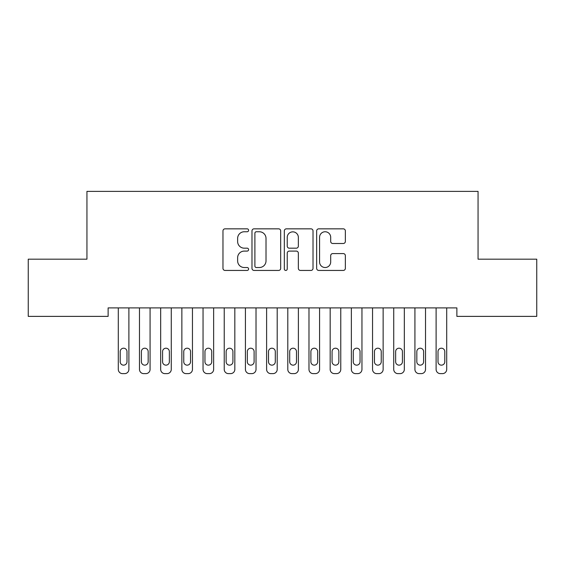 <?xml version="1.0" encoding="UTF-8"?>
<svg xmlns="http://www.w3.org/2000/svg" width="565" height="565" viewBox="0 0 565 565"><rect width="100%" height="100%" fill="white"/><g stroke="black" fill="none" stroke-linecap="round" stroke-linejoin="round"><path stroke-width="0.85" d="M248.6 230.294A1.455 1.455 0 0 0 247.145 228.839L225.047 228.839A2.076 2.076 0 0 0 222.97 230.923L222.97 268.354A2.076 2.076 0 0 0 225.047 270.437L247.145 270.437A1.455 1.455 0 0 0 248.6 268.982A1.455 1.455 0 0 0 247.145 267.52L244.285 267.52A6.653 6.653 0 0 1 237.632 260.868L237.632 257.746A6.653 6.653 0 0 1 244.285 251.093L247.145 251.093A1.455 1.455 0 0 0 248.6 249.638A1.455 1.455 0 0 0 247.145 248.183L244.285 248.183A6.653 6.653 0 0 1 237.632 241.53L237.632 238.409A6.653 6.653 0 0 1 244.285 231.756L247.145 231.756A1.455 1.455 0 0 0 248.6 230.294M343.28 243.501A2.076 2.076 0 0 0 345.356 241.424L345.356 230.923A2.076 2.076 0 0 0 343.28 228.839L318.738 228.839A2.076 2.076 0 0 0 316.661 230.923L316.661 268.354A2.076 2.076 0 0 0 318.738 270.437L343.28 270.437A2.076 2.076 0 0 0 345.356 268.354L345.356 255.67A2.076 2.076 0 0 0 343.28 253.586L332.778 253.586A2.076 2.076 0 0 0 330.695 255.67L330.695 261.962A5.565 5.565 0 0 1 325.136 267.52A5.565 5.565 0 0 1 319.571 261.962L319.571 237.314A5.565 5.565 0 0 1 325.136 231.756A5.565 5.565 0 0 1 330.695 237.314L330.695 241.424A2.076 2.076 0 0 0 332.778 243.501L343.28 243.501M456.873 307.904L108.127 307.904L108.127 316.379L28.25 316.379L28.25 259.173L86.939 259.173L86.939 191.373L478.061 191.373L478.061 259.173L536.75 259.173L536.75 316.379L456.873 316.379L456.873 307.904M280.678 230.923A2.076 2.076 0 0 0 278.602 228.839L254.059 228.839A2.076 2.076 0 0 0 251.983 230.923L251.983 268.354A2.076 2.076 0 0 0 254.059 270.437L278.602 270.437A2.076 2.076 0 0 0 280.678 268.354L280.678 230.923M286.399 228.839L310.941 228.839A2.076 2.076 0 0 1 313.017 230.923L313.017 268.354A2.076 2.076 0 0 1 310.941 270.437L300.439 270.437A2.076 2.076 0 0 1 298.355 268.354L298.355 253.177A2.076 2.076 0 0 0 296.279 251.093L289.308 251.093A2.076 2.076 0 0 0 287.232 253.177L287.232 268.982A1.455 1.455 0 0 1 285.777 270.437A1.455 1.455 0 0 1 284.322 268.982L284.322 230.923A2.076 2.076 0 0 1 286.399 228.839M256.348 231.756A1.455 1.455 0 0 0 254.893 233.211L254.893 266.066A1.455 1.455 0 0 0 256.348 267.52L259.363 267.52A6.653 6.653 0 0 0 266.016 260.868L266.016 238.409A6.653 6.653 0 0 0 259.363 231.756L256.348 231.756M298.355 237.42A5.565 5.565 0 0 0 292.797 231.855A5.565 5.565 0 0 0 287.232 237.42L287.232 246.1A2.076 2.076 0 0 0 289.308 248.183L296.279 248.183A2.076 2.076 0 0 0 298.355 246.1L298.355 237.42M118.297 369.39L118.297 307.904L118.297 369.39A4.238 4.238 179.5 0 0 122.534 373.627L124.653 373.627A4.238 4.238 179.5 0 0 128.891 369.39L128.891 307.904M120.204 361.762A3.39 3.39 0.5 0 0 123.594 365.152A3.39 3.39 0.5 0 0 126.984 361.762A3.39 3.39 -0.5 0 1 123.594 365.152A3.39 3.39 -0.5 0 1 120.204 361.762L120.204 351.592A3.39 3.39 -0.5 0 1 123.594 348.202A3.39 3.39 -0.5 0 1 126.984 351.592A3.39 3.39 0.5 0 0 123.594 348.202A3.39 3.39 0.5 0 0 120.204 351.592M126.984 351.592L126.984 361.762M139.484 369.39L139.484 307.904L139.484 369.39A4.238 4.238 179.5 0 0 143.722 373.627L145.841 373.627A4.238 4.238 179.5 0 0 150.078 369.39L150.078 307.904M141.391 361.762A3.39 3.39 0.5 0 0 144.781 365.152A3.39 3.39 0.5 0 0 148.171 361.762A3.39 3.39 -0.5 0 1 144.781 365.152A3.39 3.39 -0.5 0 1 141.391 361.762L141.391 351.592A3.39 3.39 -0.5 0 1 144.781 348.202A3.39 3.39 -0.5 0 1 148.171 351.592A3.39 3.39 0.5 0 0 144.781 348.202A3.39 3.39 0.5 0 0 141.391 351.592M160.672 369.39L160.672 307.904L160.672 369.39A4.238 4.238 179.5 0 0 164.909 373.627L167.028 373.627A4.238 4.238 179.5 0 0 171.266 369.39L171.266 307.904M162.579 361.762A3.39 3.39 0.5 0 0 165.969 365.152A3.39 3.39 0.5 0 0 169.359 361.762A3.39 3.39 -0.5 0 1 165.969 365.152A3.39 3.39 -0.5 0 1 162.579 361.762L162.579 351.592A3.39 3.39 -0.5 0 1 165.969 348.202A3.39 3.39 -0.5 0 1 169.359 351.592A3.39 3.39 0.5 0 0 165.969 348.202A3.39 3.39 0.5 0 0 162.579 351.592M148.171 351.592L148.171 361.762M169.359 351.592L169.359 361.762M181.859 369.39L181.859 307.904L181.859 369.39A4.238 4.238 179.5 0 0 186.097 373.627L188.216 373.627A4.238 4.238 179.5 0 0 192.453 369.39L192.453 307.904M183.766 361.762A3.39 3.39 0.5 0 0 187.156 365.152A3.39 3.39 0.5 0 0 190.546 361.762A3.39 3.39 -0.5 0 1 187.156 365.152A3.39 3.39 -0.5 0 1 183.766 361.762L183.766 351.592A3.39 3.39 -0.5 0 1 187.156 348.202A3.39 3.39 -0.5 0 1 190.546 351.592A3.39 3.39 0.5 0 0 187.156 348.202A3.39 3.39 0.5 0 0 183.766 351.592M203.047 369.39L203.047 307.904L203.047 369.39A4.238 4.238 179.5 0 0 207.284 373.627L209.403 373.627A4.238 4.238 179.5 0 0 213.641 369.39L213.641 307.904M204.954 361.762A3.39 3.39 0.5 0 0 208.344 365.152A3.39 3.39 0.5 0 0 211.734 361.762A3.39 3.39 -0.5 0 1 208.344 365.152A3.39 3.39 -0.5 0 1 204.954 361.762L204.954 351.592A3.39 3.39 -0.5 0 1 208.344 348.202A3.39 3.39 -0.5 0 1 211.734 351.592A3.39 3.39 0.5 0 0 208.344 348.202A3.39 3.39 0.5 0 0 204.954 351.592M190.546 351.592L190.546 361.762M211.734 351.592L211.734 361.762M224.234 369.39L224.234 307.904L224.234 369.39A4.238 4.238 179.5 0 0 228.472 373.627L230.591 373.627A4.238 4.238 179.5 0 0 234.828 369.39L234.828 307.904M226.141 361.762A3.39 3.39 0.5 0 0 229.531 365.152A3.39 3.39 0.5 0 0 232.921 361.762A3.39 3.39 -0.5 0 1 229.531 365.152A3.39 3.39 -0.5 0 1 226.141 361.762L226.141 351.592A3.39 3.39 -0.5 0 1 229.531 348.202A3.39 3.39 -0.5 0 1 232.921 351.592A3.39 3.39 0.5 0 0 229.531 348.202A3.39 3.39 0.5 0 0 226.141 351.592M232.921 351.592L232.921 361.762M245.422 369.39L245.422 307.904L245.422 369.39A4.238 4.238 179.5 0 0 249.659 373.627L251.778 373.627A4.238 4.238 179.5 0 0 256.016 369.39L256.016 307.904M247.329 361.762A3.39 3.39 0.5 0 0 250.719 365.152A3.39 3.39 0.5 0 0 254.109 361.762A3.39 3.39 -0.5 0 1 250.719 365.152A3.39 3.39 -0.5 0 1 247.329 361.762L247.329 351.592A3.39 3.39 -0.5 0 1 250.719 348.202A3.39 3.39 -0.5 0 1 254.109 351.592A3.39 3.39 0.5 0 0 250.719 348.202A3.39 3.39 0.5 0 0 247.329 351.592M254.109 351.592L254.109 361.762M266.609 369.39L266.609 307.904L266.609 369.39A4.238 4.238 179.5 0 0 270.847 373.627L272.966 373.627A4.238 4.238 179.5 0 0 277.203 369.39L277.203 307.904M268.516 361.762A3.39 3.39 0.5 0 0 271.906 365.152A3.39 3.39 0.5 0 0 275.296 361.762A3.39 3.39 -0.5 0 1 271.906 365.152A3.39 3.39 -0.5 0 1 268.516 361.762L268.516 351.592A3.39 3.39 -0.5 0 1 271.906 348.202A3.39 3.39 -0.5 0 1 275.296 351.592A3.39 3.39 0.5 0 0 271.906 348.202A3.39 3.39 0.5 0 0 268.516 351.592M275.296 351.592L275.296 361.762M287.797 369.39L287.797 307.904L287.797 369.39A4.238 4.238 179.5 0 0 292.034 373.627L294.153 373.627A4.238 4.238 179.5 0 0 298.391 369.39L298.391 307.904M289.704 361.762A3.39 3.39 0.5 0 0 293.094 365.152A3.39 3.39 0.5 0 0 296.484 361.762A3.39 3.39 -0.5 0 1 293.094 365.152A3.39 3.39 -0.5 0 1 289.704 361.762L289.704 351.592A3.39 3.39 -0.5 0 1 293.094 348.202A3.39 3.39 -0.5 0 1 296.484 351.592A3.39 3.39 0.5 0 0 293.094 348.202A3.39 3.39 0.5 0 0 289.704 351.592M296.484 351.592L296.484 361.762M308.984 369.39L308.984 307.904L308.984 369.39A4.238 4.238 179.5 0 0 313.222 373.627L315.341 373.627A4.238 4.238 179.5 0 0 319.578 369.39L319.578 307.904M310.891 361.762A3.39 3.39 0.5 0 0 314.281 365.152A3.39 3.39 0.5 0 0 317.671 361.762A3.39 3.39 -0.5 0 1 314.281 365.152A3.39 3.39 -0.5 0 1 310.891 361.762L310.891 351.592A3.39 3.39 -0.5 0 1 314.281 348.202A3.39 3.39 -0.5 0 1 317.671 351.592A3.39 3.39 0.5 0 0 314.281 348.202A3.39 3.39 0.5 0 0 310.891 351.592M317.671 351.592L317.671 361.762M330.172 369.39L330.172 307.904L330.172 369.39A4.238 4.238 179.5 0 0 334.409 373.627L336.528 373.627A4.238 4.238 179.5 0 0 340.766 369.39L340.766 307.904M332.079 361.762A3.39 3.39 0.5 0 0 335.469 365.152A3.39 3.39 0.5 0 0 338.859 361.762A3.39 3.39 -0.5 0 1 335.469 365.152A3.39 3.39 -0.5 0 1 332.079 361.762L332.079 351.592A3.39 3.39 -0.5 0 1 335.469 348.202A3.39 3.39 -0.5 0 1 338.859 351.592A3.39 3.39 0.5 0 0 335.469 348.202A3.39 3.39 0.5 0 0 332.079 351.592M338.859 351.592L338.859 361.762M351.359 369.39L351.359 307.904L351.359 369.39A4.238 4.238 179.5 0 0 355.597 373.627L357.716 373.627A4.238 4.238 179.5 0 0 361.953 369.39L361.953 307.904M353.266 361.762A3.39 3.39 0.5 0 0 356.656 365.152A3.39 3.39 0.5 0 0 360.046 361.762A3.39 3.39 -0.5 0 1 356.656 365.152A3.39 3.39 -0.5 0 1 353.266 361.762L353.266 351.592A3.39 3.39 -0.5 0 1 356.656 348.202A3.39 3.39 -0.5 0 1 360.046 351.592A3.39 3.39 0.5 0 0 356.656 348.202A3.39 3.39 0.5 0 0 353.266 351.592M360.046 351.592L360.046 361.762M372.547 369.39L372.547 307.904L372.547 369.39A4.238 4.238 179.5 0 0 376.784 373.627L378.903 373.627A4.238 4.238 179.5 0 0 383.141 369.39L383.141 307.904M374.454 361.762A3.39 3.39 0.5 0 0 377.844 365.152A3.39 3.39 0.5 0 0 381.234 361.762A3.39 3.39 -0.5 0 1 377.844 365.152A3.39 3.39 -0.5 0 1 374.454 361.762L374.454 351.592A3.39 3.39 -0.5 0 1 377.844 348.202A3.39 3.39 -0.5 0 1 381.234 351.592A3.39 3.39 0.5 0 0 377.844 348.202A3.39 3.39 0.5 0 0 374.454 351.592M381.234 351.592L381.234 361.762M393.734 369.39L393.734 307.904L393.734 369.39A4.238 4.238 179.5 0 0 397.972 373.627L400.091 373.627A4.238 4.238 179.5 0 0 404.328 369.39L404.328 307.904M395.641 361.762A3.39 3.39 0.5 0 0 399.031 365.152A3.39 3.39 0.5 0 0 402.421 361.762A3.39 3.39 -0.5 0 1 399.031 365.152A3.39 3.39 -0.5 0 1 395.641 361.762L395.641 351.592A3.39 3.39 -0.5 0 1 399.031 348.202A3.39 3.39 -0.5 0 1 402.421 351.592A3.39 3.39 0.5 0 0 399.031 348.202A3.39 3.39 0.5 0 0 395.641 351.592M402.421 351.592L402.421 361.762M414.922 369.39L414.922 307.904L414.922 369.39A4.238 4.238 179.5 0 0 419.159 373.627L421.278 373.627A4.238 4.238 179.5 0 0 425.516 369.39L425.516 307.904M416.829 361.762A3.39 3.39 0.5 0 0 420.219 365.152A3.39 3.39 0.5 0 0 423.609 361.762A3.39 3.39 -0.5 0 1 420.219 365.152A3.39 3.39 -0.5 0 1 416.829 361.762L416.829 351.592A3.39 3.39 -0.5 0 1 420.219 348.202A3.39 3.39 -0.5 0 1 423.609 351.592A3.39 3.39 0.5 0 0 420.219 348.202A3.39 3.39 0.5 0 0 416.829 351.592M423.609 351.592L423.609 361.762M436.109 369.39L436.109 307.904L436.109 369.39A4.238 4.238 179.5 0 0 440.347 373.627L442.466 373.627A4.238 4.238 179.5 0 0 446.703 369.39L446.703 307.904M438.016 361.762A3.39 3.39 0.5 0 0 441.406 365.152A3.39 3.39 0.5 0 0 444.796 361.762A3.39 3.39 -0.5 0 1 441.406 365.152A3.39 3.39 -0.5 0 1 438.016 361.762L438.016 351.592A3.39 3.39 -0.5 0 1 441.406 348.202A3.39 3.39 -0.5 0 1 444.796 351.592A3.39 3.39 0.5 0 0 441.406 348.202A3.39 3.39 0.5 0 0 438.016 351.592M444.796 351.592L444.796 361.762"/></g></svg>

